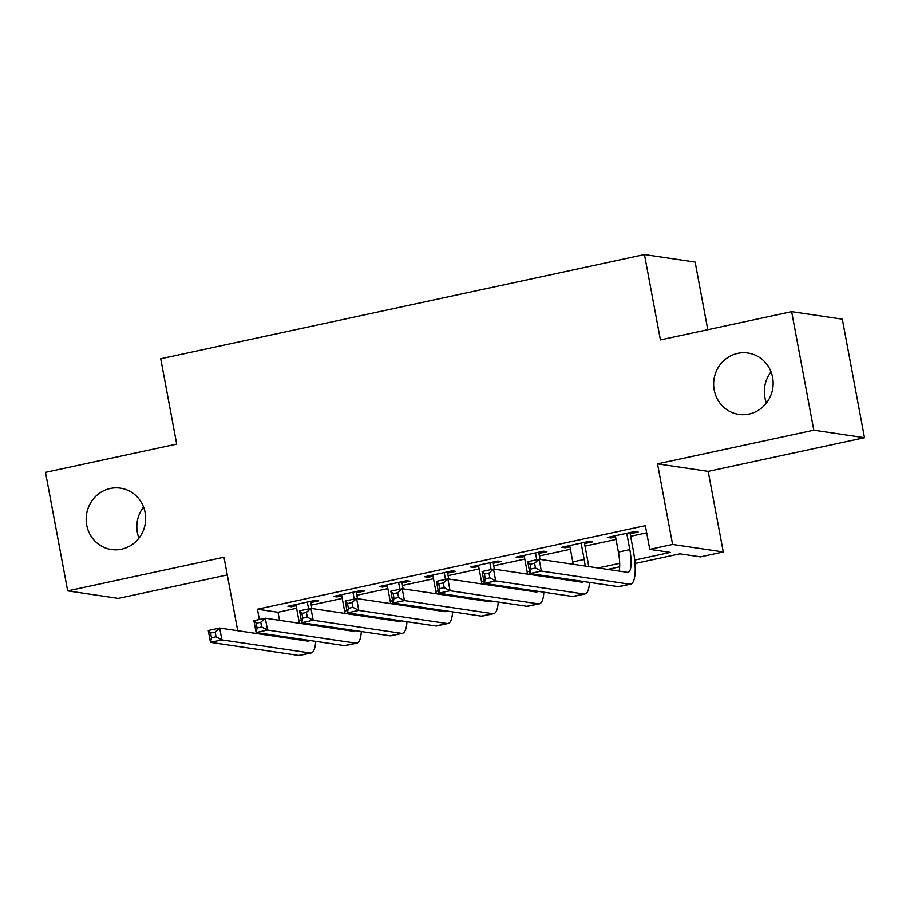 <?xml version="1.0" encoding="UTF-8"?>
<svg xmlns="http://www.w3.org/2000/svg" width="910" height="910" viewBox="0 0 910 910"><rect width="100%" height="100%" fill="white"/><g stroke="black" fill="none" stroke-linecap="round" stroke-linejoin="round"><path stroke-width="1.36" d="M138.946 538.163A31.02 29.723 98.4 0 1 137.387 532.646A31.02 29.723 98.4 0 1 143.564 507.029M145.122 512.558A31.02 29.723 98.4 0 1 111.373 549.526A31.02 29.723 98.4 0 1 86.712 525.138A31.02 29.723 98.4 0 1 120.473 488.158A31.02 29.723 98.4 0 1 145.122 512.558M766.436 403.016A31.02 29.723 98.4 0 1 764.878 397.499A31.02 29.723 98.4 0 1 771.054 371.883M772.613 377.4A31.02 29.723 98.4 0 1 738.852 414.38A31.02 29.723 98.4 0 1 714.202 389.98A31.02 29.723 98.4 0 1 747.952 353.012A31.02 29.723 98.4 0 1 772.613 377.4M707.798 329.704L695.138 262.069L644.462 254.561L160.729 358.745L176.699 444.091L45.5 472.347L67.681 590.886L118.357 598.405L227.295 574.938M644.462 254.561L660.433 339.908L791.643 311.641L842.319 319.16L864.5 437.699L813.824 430.18L657.52 463.85L672.604 544.453L723.279 551.972L700.461 556.886L679.918 553.837L634.998 563.517M657.52 463.85L708.196 471.369L864.5 437.699M708.196 471.369L723.279 551.972M791.643 311.641L813.824 430.18M310.731 602.591L318.727 600.873L315.304 600.361L287.913 606.253L291.337 606.765L296.125 605.73M356.367 592.763L364.353 591.045L360.929 590.533L333.549 596.425L336.973 596.937L341.762 595.902M402.004 582.935L409.989 581.206L406.565 580.705L379.186 586.597L382.61 587.109L387.398 586.074M447.64 573.107L455.626 571.378L452.202 570.877L424.822 576.769L428.246 577.281L433.035 576.246M493.277 563.267L501.262 561.55L497.838 561.049L470.459 566.941L473.882 567.453L478.671 566.418M538.913 553.439L546.899 551.722L543.475 551.21L516.095 557.113L519.519 557.625L524.308 556.59M584.55 543.611L592.535 541.894L589.111 541.382L561.732 547.285L565.155 547.786L569.944 546.762M634.702 560.094L670.329 552.415L649.785 549.367L645.349 525.661L257.45 609.211L277.994 612.259L296.603 608.244M311.209 605.105L342.228 598.416M356.845 595.277L387.865 588.588M402.482 585.448L433.501 578.76M448.118 575.62L479.138 568.932M493.743 565.781L524.774 559.104M539.38 555.953L570.411 549.276M585.016 546.125L616.047 539.448M630.653 536.297L646.691 532.839M630.186 533.783L638.172 532.066L634.748 531.554L607.368 537.457L610.792 537.958L615.581 536.934M237.737 630.721L223.985 557.227L67.681 590.886M258.087 633.735L260.624 633.189M257.45 609.211L259.373 619.494M649.785 549.367L672.604 544.453M619.676 566.816L607.664 569.398M564.564 578.68L562.027 579.226M518.939 588.508L516.402 589.054M473.302 598.336L470.766 598.882M427.666 608.164L425.129 608.71M382.029 618.004L379.493 618.55M336.393 627.832L333.856 628.378M324.267 626.956L326.804 626.41M369.904 617.128L372.44 616.582M415.54 607.288L418.077 606.742M461.177 597.461L463.713 596.914M506.813 587.633L509.35 587.087M552.45 577.804L554.986 577.259M598.075 567.976L619.699 563.324M277.994 612.259L279.506 620.313M610.564 536.764L610.792 537.958M564.928 546.591L565.155 547.786M519.291 556.419L519.519 557.625M473.655 566.247L473.882 567.453M428.018 576.087L428.246 577.281M382.393 585.915L382.61 587.109M336.757 595.743L336.973 596.937M291.12 605.571L291.337 606.765M615.353 535.74L618.413 552.097A24.229 6.518 -102.2 0 1 619.118 571.093M626.762 533.283L629.822 549.64A24.229 6.518 -102.2 0 1 628.071 572.31A24.229 6.518 -102.2 0 1 627.411 572.322L539.141 559.24L541.359 571.093L629.629 584.186A36.355 9.771 77.8 0 0 630.63 584.152A36.355 9.771 77.8 0 0 633.246 550.14L629.959 532.589M535.49 568.011L541.359 571.093L529.95 573.55L527.732 561.697L539.141 559.24L534.602 563.267L530.041 564.245L530.928 568.989L535.49 568.011L534.602 563.267M530.928 568.989L529.95 573.55L618.22 586.643A36.355 9.771 77.8 0 0 619.221 586.609L630.63 584.152M527.732 561.697L530.041 564.245M569.717 545.568L572.777 561.925A24.229 6.518 -102.2 0 1 573.186 564.291M581.126 543.111L584.186 559.468A24.229 6.518 -102.2 0 1 585.153 566.065M588.668 566.577A36.355 9.771 77.8 0 0 587.61 559.968L584.322 542.417M583.515 581.49A24.229 6.518 -102.2 0 1 582.445 582.138A24.229 6.518 -102.2 0 1 581.774 582.161L493.504 569.068L495.722 580.921L583.992 594.014A36.355 9.771 77.8 0 0 584.993 593.98A36.355 9.771 77.8 0 0 589.487 582.377M573.675 580.034A24.229 6.518 -102.2 0 1 573.482 580.933M489.853 577.839L495.722 580.921L484.313 583.378L482.095 571.525L493.504 569.068L488.966 573.095L484.404 574.073L485.292 578.817L489.853 577.839L488.966 573.095M485.292 578.817L484.313 583.378L572.583 596.471A36.355 9.771 77.8 0 0 573.584 596.437L584.993 593.98M482.095 571.525L484.404 574.073M524.08 555.396L527.14 571.753A24.229 6.518 -102.2 0 1 527.55 574.119M535.49 552.939L536.764 559.752M540.017 559.366L538.686 552.245M539.414 574.949A24.229 6.518 -102.2 0 1 539.516 575.893M537.878 591.318A24.229 6.518 -102.2 0 1 536.809 591.966A24.229 6.518 -102.2 0 1 536.138 591.989L447.868 578.896L450.086 590.749L538.356 603.842A36.355 9.771 77.8 0 0 539.357 603.808A36.355 9.771 77.8 0 0 543.85 592.205M528.039 589.862A24.229 6.518 -102.2 0 1 527.857 590.761M444.216 587.667L450.086 590.749L438.677 593.206L436.459 581.353L447.868 578.896L443.329 582.923L438.768 583.902L439.655 588.645L444.216 587.667L443.329 582.923M439.655 588.645L438.677 593.206L526.947 606.299A36.355 9.771 77.8 0 0 527.948 606.265L539.357 603.808M543.031 576.417A36.355 9.771 77.8 0 0 542.906 575.473M436.459 581.353L438.768 583.902M478.444 565.224L481.504 581.581A24.229 6.518 -102.2 0 1 481.913 583.947M489.853 562.767L491.127 569.58M494.392 569.194L493.049 562.073M493.777 584.777A24.229 6.518 -102.2 0 1 493.88 585.721M492.242 601.146A24.229 6.518 -102.2 0 1 491.173 601.794A24.229 6.518 -102.2 0 1 490.501 601.817L402.231 588.724L404.45 600.577L492.719 613.67A36.355 9.771 77.8 0 0 493.721 613.636A36.355 9.771 77.8 0 0 498.214 602.033M482.402 599.69A24.229 6.518 -102.2 0 1 482.22 600.589M398.58 597.495L404.45 600.577L393.04 603.034L390.822 591.182L402.231 588.724L397.693 592.751L393.131 593.741L394.019 598.473L398.58 597.495L397.693 592.751M394.019 598.473L393.04 603.034L481.31 616.127A36.355 9.771 77.8 0 0 482.311 616.104L493.721 613.636M497.406 586.245A36.355 9.771 77.8 0 0 497.269 585.301M390.822 591.182L393.131 593.741M432.807 575.052L435.867 591.409A24.229 6.518 -102.2 0 1 436.277 593.775M444.216 572.595L445.49 579.408M448.755 579.022L447.413 571.901M448.141 594.605A24.229 6.518 -102.2 0 1 448.243 595.549M446.605 610.974A24.229 6.518 -102.2 0 1 445.536 611.622A24.229 6.518 -102.2 0 1 444.865 611.645L356.595 598.553L358.813 610.405L447.083 623.498A36.355 9.771 77.8 0 0 448.084 623.475A36.355 9.771 77.8 0 0 452.588 611.861M436.766 609.518A24.229 6.518 -102.2 0 1 436.584 610.417M352.943 607.323L358.813 610.405L347.404 612.862L345.186 601.01L356.595 598.553L352.056 602.579L347.495 603.569L348.382 608.312L352.943 607.323L352.056 602.579M348.382 608.312L347.404 612.862L435.674 625.955A36.355 9.771 77.8 0 0 436.675 625.932L448.084 623.475M451.769 596.073A36.355 9.771 77.8 0 0 451.633 595.129M345.186 601.01L347.495 603.569M387.171 584.88L390.231 601.237A24.229 6.518 -102.2 0 1 390.64 603.603M398.58 582.423L399.854 589.236M403.119 588.85L401.788 581.729M402.504 604.445A24.229 6.518 -102.2 0 1 402.618 605.378M400.969 620.813A24.229 6.518 -102.2 0 1 399.899 621.45A24.229 6.518 -102.2 0 1 399.228 621.473L310.958 608.38L313.176 620.233L401.447 633.326A36.355 9.771 77.8 0 0 402.447 633.303A36.355 9.771 77.8 0 0 406.952 621.689M391.129 619.346A24.229 6.518 -102.2 0 1 390.947 620.245M307.307 617.151L313.176 620.233L301.767 622.69L299.549 610.837L310.958 608.38L306.42 612.407L301.858 613.397L302.746 618.14L307.307 617.151L306.42 612.407M302.746 618.14L301.767 622.69L390.037 635.783A36.355 9.771 77.8 0 0 391.038 635.76L402.447 633.303M406.133 605.901A36.355 9.771 77.8 0 0 405.997 604.957M299.549 610.837L301.858 613.397M341.534 594.708L344.606 611.065A24.229 6.518 -102.2 0 1 345.004 613.431M352.943 592.251L354.217 599.064M357.482 598.689L356.151 591.557M356.868 614.273A24.229 6.518 -102.2 0 1 356.982 615.206M355.344 630.641A24.229 6.518 -102.2 0 1 354.263 631.278A24.229 6.518 -102.2 0 1 353.592 631.301L265.322 618.208L267.54 630.061L355.821 643.154A36.355 9.771 77.8 0 0 356.811 643.131A36.355 9.771 77.8 0 0 361.315 631.529M345.493 629.174A24.229 6.518 -102.2 0 1 345.311 630.073M261.671 626.979L267.54 630.061L256.131 632.518L253.913 620.665L265.322 618.208L260.783 622.235L256.222 623.225L257.109 627.968L261.671 626.979L260.783 622.235M257.109 627.968L256.131 632.518L344.412 645.611A36.355 9.771 77.8 0 0 345.402 645.588L356.811 643.131M360.497 615.729A36.355 9.771 77.8 0 0 360.36 614.785M253.913 620.665L256.222 623.225M295.898 604.536L298.969 620.893A24.229 6.518 -102.2 0 1 299.379 623.259M307.307 602.079L308.592 608.892M311.846 608.517L310.515 601.396M311.243 624.101A24.229 6.518 -102.2 0 1 311.345 625.034M309.707 640.469A24.229 6.518 -102.2 0 1 308.626 641.118A24.229 6.518 -102.2 0 1 307.967 641.129L219.685 628.036L221.904 639.889L310.185 652.982A36.355 9.771 77.8 0 0 311.174 652.959A36.355 9.771 77.8 0 0 315.679 641.357M299.868 639.002A24.229 6.518 -102.2 0 1 299.674 639.901M216.034 636.807L221.904 639.889L210.494 642.346L208.276 630.493L219.685 628.036L215.147 632.075L210.585 633.053L211.473 637.796L216.034 636.807L215.147 632.075M211.473 637.796L210.494 642.346L298.776 655.439A36.355 9.771 77.8 0 0 299.765 655.416L311.174 652.959M314.86 625.557A36.355 9.771 77.8 0 0 314.735 624.613M208.276 630.493L210.585 633.053M629.822 549.64L618.413 552.097M629.629 584.186L618.22 586.643M584.186 559.468L572.777 561.925M583.992 594.014L572.583 596.471M529.518 571.241L527.14 571.753M538.356 603.842L526.947 606.299M483.881 581.069L481.504 581.581M492.719 613.67L481.31 616.127M438.245 590.897L435.867 591.409M447.083 623.498L435.674 625.955M392.608 600.725L390.231 601.237M401.447 633.326L390.037 635.783M346.972 610.553L344.606 611.065M355.821 643.154L344.412 645.611M301.335 620.381L298.969 620.893M310.185 652.982L298.776 655.439"/></g></svg>
